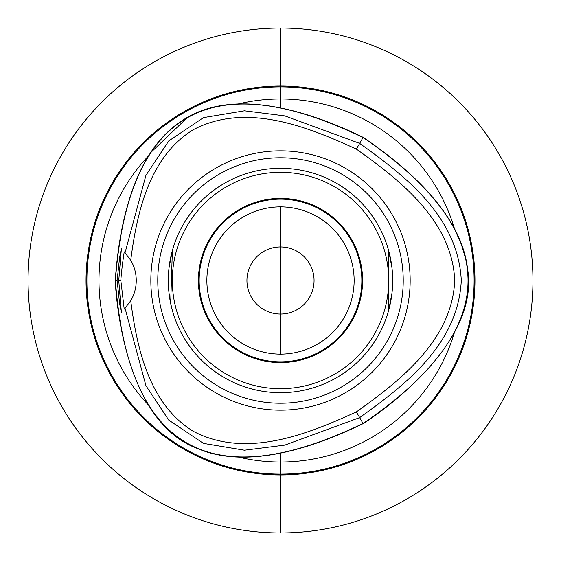 <?xml version="1.0" encoding="UTF-8"?>
<svg xmlns="http://www.w3.org/2000/svg" width="561" height="561" viewBox="0 0 561 561"><rect width="100%" height="100%" fill="white"/><g stroke="black" fill="none" stroke-linecap="round" stroke-linejoin="round"><path stroke-width="0.84" d="M246.938 280.5A33.562 33.562 0 0 1 280.5 246.938A33.562 33.562 0 0 1 314.062 280.5A33.562 33.562 0 0 1 280.5 314.062A33.562 33.562 0 0 1 246.938 280.5M280.5 199.155A81.345 81.345 0 0 1 361.845 280.5A81.345 81.345 0 0 1 280.5 361.845A81.345 81.345 0 0 1 199.155 280.5A81.345 81.345 0 0 1 280.5 199.155M280.5 206.862A73.638 73.638 0 0 0 216.728 317.316A73.638 73.638 0 0 0 344.272 317.316A73.638 73.638 0 0 0 280.5 206.862L280.5 354.138M31.248 240.431L30.778 243.481M30.778 317.519L31.248 320.569M530.741 247.184L530.362 244.435M530.362 316.565L530.741 313.816M157.774 280.5A122.726 122.726 0 0 1 280.5 157.774A122.726 122.726 0 0 1 403.226 280.5A122.726 122.726 0 0 1 280.5 403.226A122.726 122.726 0 0 1 157.774 280.5M410.161 280.5A129.661 129.661 0 0 1 280.5 410.161A129.661 129.661 0 0 1 150.839 280.5A129.661 129.661 0 0 1 280.5 150.839A129.661 129.661 0 0 1 410.161 280.5M392.7 280.5A112.2 112.2 0 0 0 280.5 168.3A112.2 112.2 0 0 0 168.3 280.5A112.2 112.2 0 0 0 280.5 392.7A112.2 112.2 0 0 0 392.7 280.5M280.5 198.398A82.102 82.102 0 0 0 209.4 321.551A82.102 82.102 0 0 0 351.6 321.551A82.102 82.102 0 0 0 280.5 198.398M280.5 388.696A108.196 108.196 0 0 1 186.799 226.406A108.196 108.196 0 0 1 374.201 226.406A108.196 108.196 0 0 1 280.5 388.696M168.959 292.632L170.67 303.452L172.374 310.471L170.67 303.452L172.374 250.529L168.994 268.046L168.412 285.584M392.588 285.584L392.588 275.416M392.006 292.954L388.626 310.471L388.626 250.529L392.006 268.046L392.581 275.395M117.109 280.5L119.591 257.548L121.442 248.039L118.75 280.5L121.435 312.961L119.584 303.445L117.109 280.5L115.201 280.5C116.513 307.063 127.466 423.092 197.675 448.562C258.095 474.655 341.165 434.004 363.149 423.653C385.498 409.235 480.511 341.733 467.46 268.2C459.845 202.83 383.1 151.211 363.156 137.354C324.959 118.574 235.992 81.569 179.836 122.242C123.96 159.997 117.228 255.732 115.201 280.5M118.75 280.5L120.832 280.5C121.274 273.452 122.403 263.908 124.212 251.875M124.219 251.861L130.734 260.22A40.069 40.069 0 0 1 130.734 300.78L124.212 309.125L120.832 280.5M363.156 137.354L363.058 137.529C210.529 63.968 127.985 111.625 115.405 280.5C127.964 449.382 210.515 497.046 363.044 423.478C503.028 328.164 503.028 232.843 363.058 137.529L359.671 143.392L284.771 115.889L244.463 110.805L203.538 117.6L168.728 140.951L145.951 175.298L125.061 252.731M130.734 260.22C137.003 212.374 149.128 156.87 193.412 129.64C245.999 102.158 306.839 126.393 356.375 149.1C400.813 180.649 452.215 221.216 454.712 280.5C452.215 339.791 400.799 380.358 356.368 411.907C306.825 434.614 245.991 458.849 193.398 431.374C149.114 404.137 136.996 348.633 130.734 300.78M125.054 308.277L145.944 385.709L168.714 420.063L203.524 443.407L244.449 450.21L284.764 445.118L359.664 417.615C404.53 385.463 458.12 344.854 461.289 280.5C458.12 216.153 404.537 175.544 359.671 143.392L356.375 149.1M356.368 411.907L363.149 423.653M151.309 152.031L186.757 118.112M452.916 226.244L455.28 230.669M455.672 231.441L461.401 244.568L465.314 257.485M466.577 263.656L467.586 271.173M467.706 272.513L468 277.997M460.272 319.377L460.111 319.784M459.999 320.058L459.48 321.306M148.658 405.273A181.526 181.526 0 0 1 148.7 155.685M454.473 332.308A181.526 181.526 0 0 1 238.369 457.068M238.327 103.946A181.526 181.526 0 0 1 454.473 228.692M280.5 86.036A194.464 194.464 0 0 1 448.905 377.728A194.464 194.464 0 0 1 112.095 377.728A194.464 194.464 0 0 1 280.5 86.036M280.5 532.95A252.45 252.45 0 0 0 532.95 280.5A252.45 252.45 0 0 0 280.5 28.05A252.45 252.45 0 0 0 28.05 280.5A252.45 252.45 0 0 0 280.5 532.95L280.5 453.148M520.952 357.399L522.382 352.778M355.372 521.59L357.399 520.952M208.222 522.382L203.601 520.952M280.5 474.101L280.5 493.939L280.5 474.101A193.601 193.601 0 0 1 86.899 280.5A193.601 193.601 0 0 1 280.5 86.899A193.601 193.601 0 0 1 474.101 280.5A193.601 193.601 0 0 1 280.5 474.101M280.5 28.05L280.5 107.845"/></g></svg>
